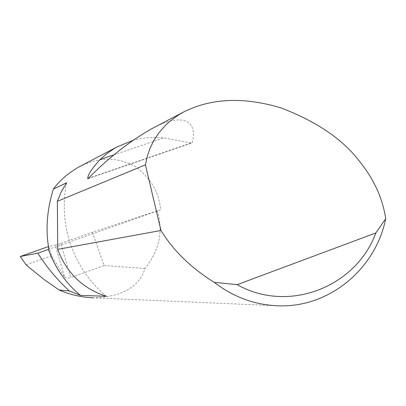 <?xml version="1.0" encoding="UTF-8"?>
<svg xmlns="http://www.w3.org/2000/svg" width="406" height="406" viewBox="0 0 406 406"><rect width="100%" height="100%" fill="white"/><g stroke="black" fill="none" stroke-linecap="round" stroke-linejoin="round"><path stroke-width="0.3" stroke-dasharray="2.03 1.52" d="M106.326 296.278C89.944 282.576 78.104 265.524 70.811 245.117C63.788 224.614 62.397 203.812 66.63 182.715M64.574 276.999L64.595 277.039C65.787 278.267 67.853 278.445 70.796 277.567L60.793 243.402L55.272 245.239L64.574 276.999L51.603 255.81L48.705 246.467L55.272 245.239M132.681 140.501C143.049 137.593 153.397 136.72 163.735 137.893L191.713 143.044L192.266 142.582C197.615 122.79 184.837 111.361 153.488 127.804M60.793 243.402L92.421 232.222L160.532 209.8C159.578 193.464 151.54 179.279 136.416 167.236C118.917 157.005 100.272 156.64 80.474 166.14M157.254 210.618C163.511 231.029 159.446 250.319 145.054 268.488C139.014 287.164 121.81 296.948 93.446 297.837L278.064 305.794M92.421 232.222L104.073 265.57L70.796 277.567M145.054 268.488L104.073 265.57M160.532 209.8L48.948 249.289M51.603 255.81L26.116 264.864M113.949 154.864L163.735 137.893M88.528 178.214L192.266 142.582M87.889 178.716L191.713 143.044"/><path stroke-width="0.61" d="M48.426 249.391L48.948 249.289C45.391 230.253 46.857 210.191 53.359 189.115L66.63 182.715L61.352 191.662L57.378 201.31L145.434 164.846L147.15 156.731L149.915 148.545L153.859 140.43L159.101 132.539L165.724 125.058L169.571 121.541L178.341 115.071L183.253 112.178C211.095 98.079 243.732 96.674 281.17 107.971C316.36 121.45 342.217 138.918 358.742 160.375C373.657 178.574 382.64 198.021 385.7 218.712C375.591 269.214 328.931 307.951 278.064 305.794C254.694 304.921 233.414 297.096 214.226 282.322C191.399 268.168 173.758 251.07 161.299 231.029L160.969 230.491L57.693 249.35L57.825 249.726C66.777 273.182 82.946 288.696 106.326 296.278L80.439 295.375C65.66 283.053 54.993 267.727 48.426 249.391L37.804 253.151L20.3 256.501L48.471 246.549M153.488 127.804L150.809 129.215C128.712 141.983 107.955 158.315 88.528 178.214L87.808 178.741C87.341 175.544 91.416 169.165 100.033 159.604L106.885 153.6L114.543 148.373L117.258 146.83L132.681 140.501M80.474 166.14L78.774 167.033C68.081 173.2 59.611 180.558 53.359 189.115M80.439 295.375L69.304 290.95C57.216 279.78 46.715 267.184 37.804 253.151M93.446 297.837C81.119 297.233 69.665 294.609 59.078 289.98L69.304 290.95M59.078 289.98L44.061 279.48L28.222 266.717L26.116 264.864L20.3 256.501M214.226 282.322L237.185 284.662L375.865 232.937L385.7 218.712M160.969 230.491L145.434 164.846M237.185 284.662C288.438 313.66 355.991 287.149 375.865 232.937M57.693 249.35L57.378 201.31M100.033 159.604L113.949 154.864M183.253 112.178L150.809 129.215M117.258 146.83L78.774 167.033"/></g></svg>
